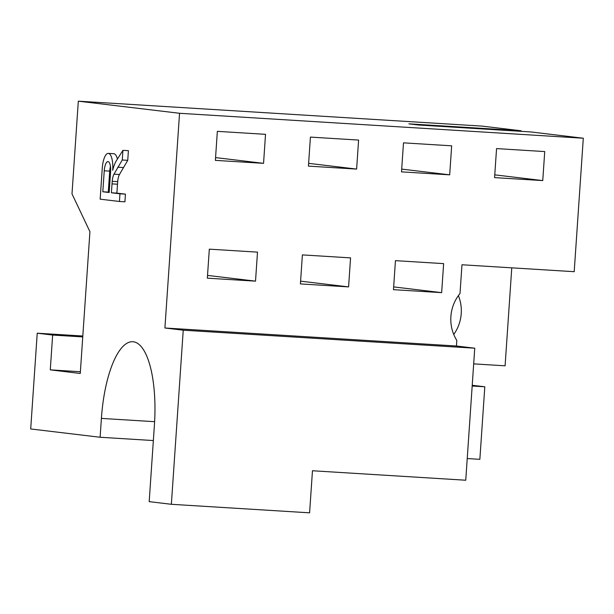 <?xml version="1.0" encoding="UTF-8"?>
<svg xmlns="http://www.w3.org/2000/svg" width="614" height="614" viewBox="0 0 614 614"><rect width="100%" height="100%" fill="white"/><g stroke="black" fill="none" stroke-linecap="round" stroke-linejoin="round"><path stroke-width="0.92" d="M472.174 386.006L484.807 386.789L479.856 459.326L467.231 458.551M472.22 385.277L484.807 386.789M78.316 101.172L179.549 113.283L164.913 327.999L183.233 330.194L171.36 504.294L309.594 512.828L312.465 470.754L465.75 480.225L474.752 348.199L456.432 346.004L456.816 340.44A38.544 36.333 -83.2 0 1 460.009 293.538L461.974 264.764L574.197 271.695L583.3 138.219L530.757 131.933L418.525 125.003L408.886 123.844L521.117 130.782L482.067 126.108L78.316 101.172L71.999 193.886L89.928 231.67L80.265 373.458L50.279 369.866L80.38 371.731M153.354 440.553L100.113 437.26L30.7 428.956L37.231 333.202L82.813 336.019M521.117 130.782L521.079 131.335M511.769 267.834L505.092 365.814L473.686 363.872M102.814 191.752L109.177 192.512L110.604 171.552A9.601 3.2 -86.5 0 0 108.018 161.589A9.601 3.2 -86.5 0 0 104.242 170.792L102.814 191.752L109.2 192.197M110.466 166.402A9.601 3.2 -86.5 0 0 109.714 171.129L108.287 192.09M108.409 153.393A15.358 5.119 -86.5 0 0 108.31 153.385A15.358 5.119 -86.5 0 0 102.277 168.106L100.159 199.174L119.438 201.476L119.96 193.801L111.403 192.781L112.216 181.307A9.601 3.2 93.5 0 1 113.981 174.176L122.27 159.993L122.93 150.338L116.982 159.732A26.924 8.972 -86.5 0 0 112.707 170.316A16.317 5.442 -86.5 0 0 108.409 153.393L113.889 153.73A16.317 5.442 93.5 0 1 117.412 159.057M458.382 295.641A38.544 36.333 -83.2 0 1 453.738 334.453M179.549 113.283L583.3 138.219M348.583 286.899L350.563 257.88L302.387 254.902L300.407 283.921L348.583 286.899L300.599 281.158M441.65 292.648L443.63 263.629L395.454 260.651L393.474 289.67L441.65 292.648L393.666 286.907M215.376 160.369L263.552 163.339L265.524 134.328L217.348 131.35L215.376 160.369M310.415 137.099L308.443 166.118L356.619 169.088L358.599 140.076L310.415 137.099M403.49 142.847L401.51 171.866L449.686 174.837L451.666 145.825L403.49 142.847M542.753 180.585L544.733 151.574L496.557 148.596L494.577 177.615L542.753 180.585L494.769 174.844M209.32 249.161L207.34 278.173L255.516 281.151L257.496 252.131L209.32 249.161M164.913 327.999L456.432 346.004M183.233 330.194L474.752 348.199M171.36 504.294L149.187 501.638L154.429 424.75A79.997 26.663 93.5 0 0 132.847 341.729A79.997 26.663 93.5 0 0 101.402 418.403L154.621 421.688M100.113 437.26L101.402 418.403M50.279 369.866L52.65 335.052L82.752 336.909M52.65 335.052L37.231 333.202M122.93 150.338L128.403 150.676L127.743 160.338L119.454 174.514A9.601 3.2 -86.5 0 0 117.688 181.644L116.875 193.118L125.44 194.139L124.918 201.814L119.438 201.476M122.27 159.993L127.743 160.338M117.734 167.192L123.207 167.53M112.009 183.878L117.481 184.215M111.403 192.781L116.875 193.118M119.96 193.801L125.44 194.139M207.532 275.41L255.516 281.151M449.686 174.837L401.694 169.096M356.619 169.088L308.627 163.347M263.552 163.339L215.56 157.598M104.242 170.792L109.714 171.129M113.981 174.176L119.454 174.514M112.216 181.307L117.688 181.644M113.79 153.723L108.31 153.385"/></g></svg>
